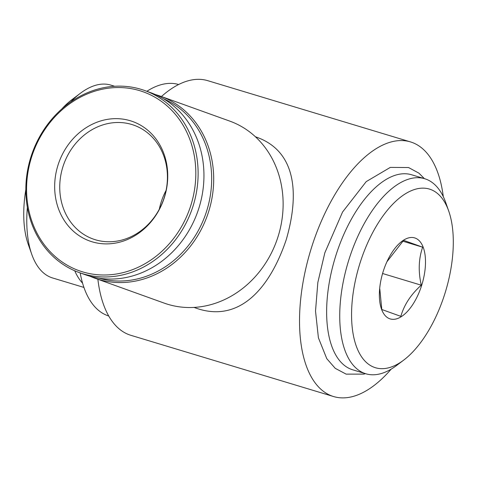 <?xml version="1.0" encoding="UTF-8"?>
<svg xmlns="http://www.w3.org/2000/svg" width="477" height="477" viewBox="0 0 477 477"><rect width="100%" height="100%" fill="white"/><g stroke="black" fill="none" stroke-linecap="round" stroke-linejoin="round"><path stroke-width="0.72" d="M255.392 136.75L257.055 137.352C295.275 151.281 299.991 192.255 286.266 239.603C269.63 289.002 238.888 323.442 195.695 308.011L194.032 307.415M90.01 276.249A96.73 84.679 -70.2 0 0 94.822 278.169L164.255 303.133A96.73 84.679 -70.2 0 0 276.666 240.766A96.73 84.679 -70.2 0 0 229.711 121.092L160.278 96.127A96.73 84.679 -70.2 0 0 155.341 94.547M94.822 278.169A96.73 84.679 -70.2 0 0 207.239 215.801A96.73 84.679 -70.2 0 0 160.278 96.127M98.9 278.18A95.519 83.624 -70.2 0 0 205.289 215.103A95.519 83.624 -70.2 0 0 163.432 98.715M79.254 272.576L85.073 274.669A96.73 84.679 -70.2 0 0 197.49 212.295A96.73 84.679 -70.2 0 0 150.529 92.621L144.71 90.529A96.73 84.679 -70.2 0 0 30.892 157.058A96.73 84.679 -70.2 0 0 79.254 272.576A96.73 84.679 -70.2 0 0 191.665 210.202A96.73 84.679 -70.2 0 0 144.71 90.529M31.548 157.213A95.018 83.183 -70.2 0 0 126.292 271.759A95.018 83.183 -70.2 0 0 175.769 114.844A95.018 83.183 -70.2 0 0 31.548 157.213M57.985 165.197A63.477 55.57 -70.2 0 0 121.283 241.726A63.477 55.57 -70.2 0 0 154.339 136.893A63.477 55.57 -70.2 0 0 57.985 165.197M391.2 369.115A133 64.21 -73.2 0 1 333.566 396.542L130.847 335.307A133 64.21 -73.2 0 1 97.874 279.272M161.417 96.539A133 64.21 -73.2 0 1 207.757 80.673L410.482 141.907A133 64.21 -73.2 0 1 443.294 196.649M333.566 396.542A133 64.21 -73.2 0 1 310.557 250.658A133 64.21 -73.2 0 1 410.482 141.907M421.68 285.329A42.316 20.428 -73.2 0 1 393.006 319.346A42.316 20.428 -73.2 0 1 380.121 284.805A42.316 20.428 -73.2 0 1 387.396 260.734A42.316 20.428 -73.2 0 1 417.685 239.4A42.316 20.428 -73.2 0 1 421.68 285.329M386.913 261.772L403.602 240.336L422.652 247.187C418.627 258.737 418.168 271.407 421.269 285.192C410.918 294.47 404.108 304.857 400.841 316.358L381.797 309.507L379.799 288.949M444.868 293.671A93.313 45.053 -73.2 0 1 403.697 360.117A93.313 45.053 -73.2 0 1 352.205 327.383A93.313 45.053 -73.2 0 1 387.718 209.814A93.313 45.053 -73.2 0 1 448.72 211.061A93.313 45.053 -73.2 0 1 444.868 293.671M403.697 360.117L396.643 365.442A101.863 49.179 -73.2 0 1 365.811 373.759A101.863 49.179 -73.2 0 1 348.186 262.022A101.863 49.179 -73.2 0 1 424.721 178.732A101.863 49.179 -73.2 0 1 445.792 202.725L448.72 211.061M365.811 373.759L352.706 369.8A101.863 49.179 -73.2 0 1 335.081 258.063A101.863 49.179 -73.2 0 1 411.615 174.773L424.721 178.732M108.732 315.995A120.908 58.373 -73.2 0 1 80.178 272.904M146.85 91.298A120.908 58.373 -73.2 0 1 178.654 84.512M82.563 283.147A100.73 48.63 -73.2 0 1 74.734 270.781M83.928 287.428L52.559 277.954A100.73 48.63 -73.2 0 1 31.72 254.223A100.73 48.63 -73.2 0 1 27.362 207.304M70.715 101.953A100.73 48.63 -73.2 0 1 80.321 93.325A100.73 48.63 -73.2 0 1 110.813 85.097L114.665 86.265M31.72 254.223L28.179 244.135A90.38 43.634 -73.2 0 1 25.836 189.5M61.807 108.965A90.38 43.634 -73.2 0 1 71.788 99.765L80.321 93.325M402.713 241.165L422.652 247.187M382.578 273.506L421.269 285.192M166.079 190.406A60.454 52.923 -70.2 0 0 161.148 202.147A60.454 52.923 -70.2 0 0 159.33 209.17M62.904 166.819A60.454 52.923 -70.2 0 0 93.128 239.019A60.454 52.923 -70.2 0 0 163.39 200.036A60.454 52.923 -70.2 0 0 134.037 125.236A60.454 52.923 -70.2 0 0 62.904 166.819M424.369 178.625L418.919 173.151L408.55 167.534L390.299 167.403L366.217 181.618L342.552 212.032L324.837 252.798L317.843 282.438L315.518 311.082L318.403 337.794L326.775 358.668L335.248 368.345L346.129 374.129L363.856 374.111L365.46 373.652"/></g></svg>
